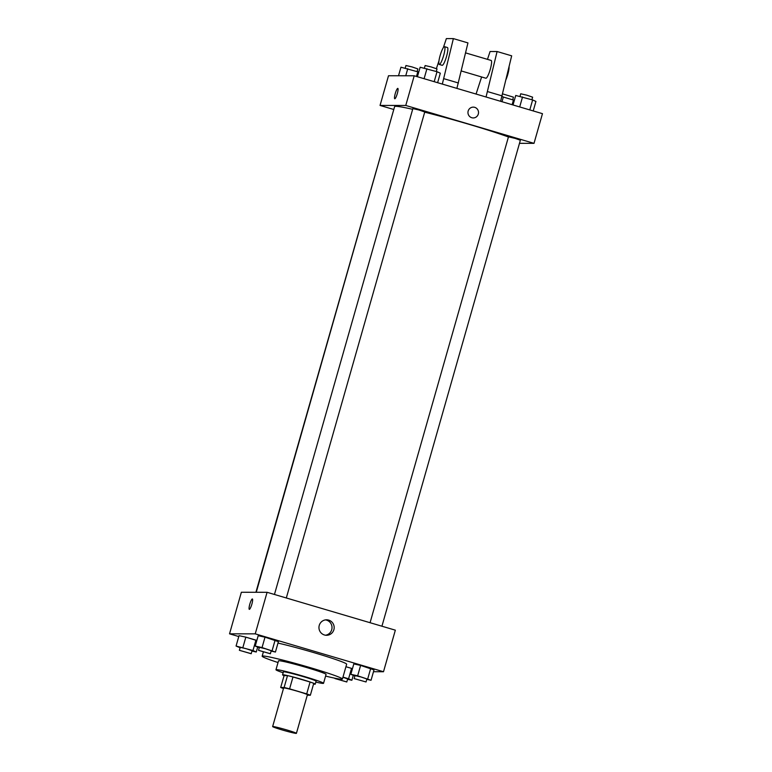 <?xml version="1.0" encoding="UTF-8"?>
<svg xmlns="http://www.w3.org/2000/svg" width="772" height="772" viewBox="0 0 772 772"><rect width="100%" height="100%" fill="white"/><g stroke="black" fill="none" stroke-linecap="round" stroke-linejoin="round"><path stroke-width="1.16" d="M296.187 733.4A12.362 0.647 15.9 0 1 283.266 730.264A12.362 0.647 15.9 0 1 272.641 726.568A12.362 0.647 15.9 0 1 284.704 729.337A12.362 0.647 15.9 0 1 296.419 733.342A12.362 0.647 15.9 0 1 296.187 733.4M272.641 726.568L283.633 687.977A12.362 0.647 15.9 0 1 295.705 690.747A12.362 0.647 15.9 0 1 307.41 694.752L296.419 733.342M280.69 687.485L284.077 675.616L287.502 675.616A16.608 0.868 15.9 0 1 292.984 676.967L310.083 682.023L306.706 693.893L289.596 688.846A16.608 0.868 15.9 0 0 284.125 687.495L280.69 687.485A16.608 0.868 15.9 0 0 283.469 688.537M307.275 695.234L310.354 695.244A16.608 0.868 15.9 0 0 306.706 693.893M310.083 682.023A16.608 0.868 15.9 0 1 313.741 683.365L310.354 695.244M313.538 684.06A17.003 0.888 -164.1 0 0 315.256 684.146A17.003 0.888 -164.1 0 0 299.15 678.636A17.003 0.888 -164.1 0 0 282.552 674.834A17.003 0.888 -164.1 0 0 284.057 675.664M282.552 674.834L283.401 671.872A17.003 0.888 15.9 0 1 299.999 675.664A17.003 0.888 15.9 0 1 316.095 681.184L315.256 684.146M292.984 676.967L289.596 688.846M287.502 675.616L284.125 687.495M315.844 682.091A24.723 1.293 -164.1 0 0 323.536 683.297A24.723 1.293 -164.1 0 0 300.105 675.278A24.723 1.293 -164.1 0 0 275.971 669.749A24.723 1.293 -164.1 0 0 283.141 672.769M323.536 683.297L326.064 674.39A24.723 1.293 -164.1 0 0 302.643 666.371A24.723 1.293 -164.1 0 0 278.509 660.842L275.971 669.749M325.581 676.089A41.727 2.191 -164.1 0 0 342.421 679.051A41.727 2.191 -164.1 0 0 302.885 665.512A41.727 2.191 -164.1 0 0 262.162 656.19A41.727 2.191 -164.1 0 0 278.026 662.54M277.988 643.076A41.727 2.191 15.9 0 1 322.049 655.09A41.727 2.191 15.9 0 1 346.647 664.209L342.421 679.051M252.01 651.086L256.265 652.012L252.965 650.526L255.928 640.133L256.815 640.538L245.834 637.151L239.03 635.665L236.068 646.048L240.102 647.756M271.184 651.105L275.43 652.041L278.393 641.648L264.999 637.18L258.195 635.684L255.242 646.077L259.276 647.785M373.484 671.717L383.501 671.736L255.242 633.851L229.535 633.822L238.78 636.553M351.54 668.378L345.933 666.718L351.54 668.378L348.577 678.771L342.971 677.112M366.787 679.35L371.042 680.277L374.005 669.893L360.611 665.416L353.808 663.93L350.845 674.313L354.879 676.021M383.501 671.736L395.341 630.174L267.083 592.298L241.366 592.259L229.535 633.822M267.083 592.298L255.242 633.851M333.871 629.72A7.749 7.614 -89.9 0 1 318.952 627.549A7.749 7.614 -89.9 0 1 326.575 619.81A7.749 7.614 -89.9 0 1 333.871 629.72M249.366 609.349A5.414 0.984 106.5 0 1 249.308 609.34A5.414 0.984 106.5 0 1 249.906 603.868A5.414 0.984 106.5 0 1 252.376 598.966A5.414 0.984 106.5 0 1 251.826 604.293A5.414 0.984 106.5 0 1 249.366 609.349M249.317 609.34A5.414 0.984 106.5 0 1 249.906 603.878A5.414 0.984 106.5 0 1 252.376 598.966M325.485 619.887A7.749 7.614 -89.9 0 1 325.466 635.231M256.256 592.278L394.608 106.613A64.906 3.406 15.9 0 1 412.663 109.306M424.697 112.181A64.906 3.406 15.9 0 1 508.43 136.982M381.928 626.217L520.367 140.224L515.049 138.371L508.468 136.837L370.068 622.714M255.908 592.278L394.048 108.562M274.456 594.469L412.866 108.591L418.897 109.971L424.754 111.979L286.315 597.972M519.479 143.331L534.012 143.351L405.763 105.465L380.046 105.436L393.459 109.402M534.012 143.351L542.465 113.667L414.217 75.781L388.499 75.752L380.046 105.436M397.31 93.576A5.414 0.984 106.5 0 1 394.753 98.768A5.414 0.984 106.5 0 1 395.341 93.296A5.414 0.984 106.5 0 1 397.821 88.394A5.414 0.984 106.5 0 1 397.31 93.576M414.217 75.781L405.763 105.465M397.821 88.394A5.414 0.984 -73.5 0 0 395.341 93.296A5.414 0.984 -73.5 0 0 394.753 98.768M473.265 117.942A5.414 5.308 90.1 0 0 474.751 107.347A5.414 5.308 -89.9 0 1 473.265 117.942A5.414 5.308 -89.9 0 1 467.957 112.529A5.414 5.308 -89.9 0 1 474.751 107.347A5.414 5.308 90.1 0 0 473.275 107.125M442.317 84.09L453.376 38.61L467.948 42.914L456.889 88.394M461.289 70.956L485.887 78.223A9.274 1.689 -73.5 0 0 485.974 78.233A9.274 1.689 -73.5 0 0 490.201 69.567A9.274 1.689 -73.5 0 0 491.137 60.438A9.274 1.689 -73.5 0 0 491.05 60.428M481.622 76.959L476.063 94.049M486.042 97.002L497.091 51.521L490.085 51.512L487.479 59.357M500.613 101.306L511.672 55.825L497.091 51.521M506.075 79.391A9.274 1.689 -73.5 0 0 509.076 66.749M439.249 64.443A9.274 1.689 106.5 0 1 440.127 55.555A9.274 1.689 106.5 0 1 444.508 46.658A9.274 1.689 106.5 0 1 443.495 56.028A9.274 1.689 106.5 0 1 439.249 64.443L442.163 65.311A9.274 1.689 -73.5 0 0 446.409 56.896A9.274 1.689 -73.5 0 0 447.422 47.526A9.274 1.689 -73.5 0 0 447.326 47.507M453.376 38.61L446.361 38.6L443.379 47.555M438.95 60.882L436.392 68.602M443.852 78.686L458.433 82.99M487.576 91.598L502.157 95.902M371.042 680.277L357.648 675.809L350.845 674.313M354.155 678.578L354.995 675.606L361.035 676.986L366.893 678.993L366.044 681.966L354.155 678.578L366.044 681.966M374.005 669.893L370.705 668.407L367.742 678.791M370.705 668.407L360.611 665.416L357.648 675.809M360.611 665.416L353.808 663.93M275.43 652.041L262.046 647.573L255.242 646.077M258.543 650.333L259.392 647.361L265.423 648.75L271.281 650.748L270.325 653.749L258.543 650.333L270.441 653.72M278.393 641.648L275.102 640.162L272.14 650.555M275.102 640.162L264.999 637.18L262.046 647.573M264.999 637.18L258.195 635.684M347.622 679.321L351.868 680.257L348.577 678.771M342.922 677.266L347.718 678.964L346.753 681.966L334.98 678.549L346.869 681.937M353.258 675.404L351.868 680.257M252.965 650.526L236.068 646.048M239.378 650.304L240.217 647.341L246.258 648.721L252.116 650.728L251.151 653.72L239.378 650.304L251.267 653.691M257.645 647.168L256.265 652.012M255.928 640.133L245.834 637.151L242.871 647.544M245.834 637.151L239.03 635.665M533.22 110.936L535.932 101.431L532.632 99.945L515.735 95.467L513.033 104.973M532.632 99.945L529.795 109.923M522.538 96.963L519.691 106.941M519.99 96.404L520.733 93.788L526.765 95.168L532.622 97.175L531.898 99.733M437.618 82.701L440.32 73.195L437.029 71.709L420.132 67.232L417.42 76.727M437.029 71.709L434.182 81.687M426.935 68.727L424.089 78.705M424.378 68.168L425.131 65.552L431.162 66.932L437.02 68.94L436.286 71.487M514.355 100.321L501.945 96.625M513.467 99.916L512.106 104.703M503.363 96.934L502.003 101.721M502.63 93.885L513.457 97.156L512.724 99.704M418.742 72.085L400.957 67.203L398.516 75.762M417.855 71.68L416.494 76.457M407.761 68.698L405.744 75.772M405.213 68.139L405.956 65.523L411.987 66.903L417.845 68.911L417.121 71.458M263.339 652.031L262.162 656.19M465.574 52.882L491.137 60.438M444.508 46.658L447.422 47.526"/></g></svg>
